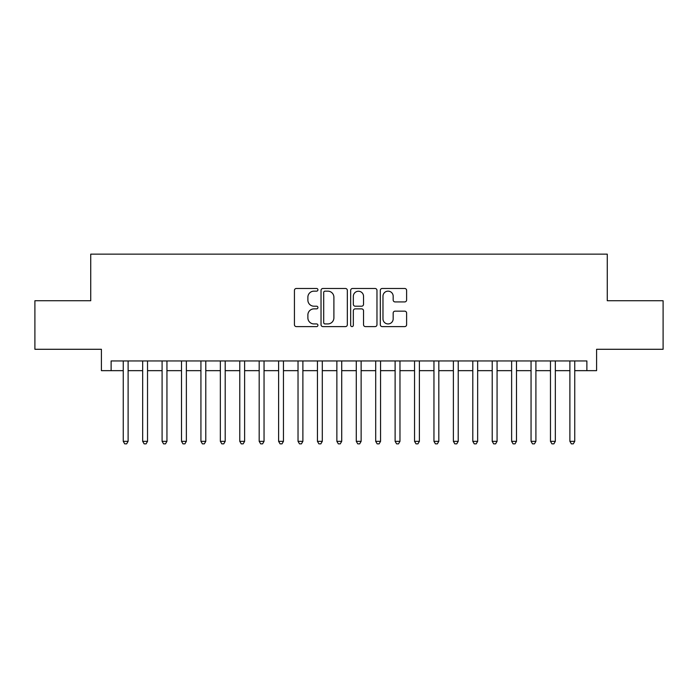 <?xml version="1.0" encoding="UTF-8"?>
<svg xmlns="http://www.w3.org/2000/svg" width="698" height="698" viewBox="0 0 698 698"><rect width="100%" height="100%" fill="white"/><g stroke="black" fill="none" stroke-linecap="round" stroke-linejoin="round"><path stroke-width="1.05" d="M317.93 289.818A1.335 1.335 0 0 0 316.595 288.483L296.345 288.483A1.902 1.902 0 0 0 294.434 290.385L294.434 324.692A1.902 1.902 0 0 0 296.345 326.603L316.595 326.603A1.335 1.335 0 0 0 317.93 325.268A1.335 1.335 0 0 0 316.595 323.933L313.978 323.933A6.099 6.099 0 0 1 307.879 317.834L307.879 314.973A6.099 6.099 0 0 1 313.978 308.874L316.595 308.874A1.335 1.335 0 0 0 317.93 307.539A1.335 1.335 0 0 0 316.595 306.204L313.978 306.204A6.099 6.099 0 0 1 307.879 300.105L307.879 297.252A6.099 6.099 0 0 1 313.978 291.145L316.595 291.145A1.335 1.335 0 0 0 317.93 289.818M404.709 301.92A1.902 1.902 0 0 0 406.611 300.009L406.611 290.385A1.902 1.902 0 0 0 404.709 288.483L382.216 288.483A1.902 1.902 0 0 0 380.305 290.385L380.305 324.692A1.902 1.902 0 0 0 382.216 326.603L404.709 326.603A1.902 1.902 0 0 0 406.611 324.692L406.611 313.07A1.902 1.902 0 0 0 404.709 311.16L395.077 311.16A1.902 1.902 0 0 0 393.175 313.07L393.175 318.838A5.095 5.095 0 0 1 388.071 323.933A5.095 5.095 0 0 1 382.975 318.838L382.975 296.249A5.095 5.095 0 0 1 388.071 291.145A5.095 5.095 0 0 1 393.175 296.249L393.175 300.009A1.902 1.902 0 0 0 395.077 301.92L404.709 301.92M111.122 370.655L111.122 360.945L586.878 360.945L586.878 370.655L596.589 370.655L596.589 349.288L663.1 349.288L663.1 300.742L607.269 300.742L607.269 254.142L90.731 254.142L90.731 300.742L34.9 300.742L34.9 349.288L101.411 349.288L101.411 370.655L123.258 370.655M347.334 290.385A1.902 1.902 0 0 0 345.423 288.483L322.938 288.483A1.902 1.902 0 0 0 321.028 290.385L321.028 324.692A1.902 1.902 0 0 0 322.938 326.603L345.423 326.603A1.902 1.902 0 0 0 347.334 324.692L347.334 290.385M352.577 288.483L375.062 288.483A1.902 1.902 0 0 1 376.972 290.385L376.972 324.692A1.902 1.902 0 0 1 375.062 326.603L365.438 326.603A1.902 1.902 0 0 1 363.536 324.692L363.536 310.785A1.902 1.902 0 0 0 361.625 308.874L355.238 308.874A1.902 1.902 0 0 0 353.336 310.785L353.336 325.268A1.335 1.335 0 0 1 352.001 326.603A1.335 1.335 0 0 1 350.666 325.268L350.666 290.385A1.902 1.902 0 0 1 352.577 288.483M128.109 370.655L142.671 370.655M147.531 370.655L162.093 370.655M166.944 370.655L181.515 370.655M186.366 370.655L200.928 370.655M205.788 370.655L220.35 370.655M225.201 370.655L239.772 370.655M244.623 370.655L259.185 370.655M264.045 370.655L278.607 370.655M283.458 370.655L298.029 370.655M302.88 370.655L317.442 370.655M322.301 370.655L336.864 370.655M341.715 370.655L356.285 370.655M361.136 370.655L375.699 370.655M380.558 370.655L395.12 370.655M399.971 370.655L414.542 370.655M419.393 370.655L433.955 370.655M438.815 370.655L453.377 370.655M458.228 370.655L472.799 370.655M477.65 370.655L492.212 370.655M497.072 370.655L511.634 370.655M516.485 370.655L531.056 370.655M535.907 370.655L550.469 370.655M555.329 370.655L569.891 370.655M574.742 370.655L586.878 370.655M325.032 291.145A1.335 1.335 0 0 0 323.698 292.479L323.698 322.598A1.335 1.335 0 0 0 325.032 323.933L327.798 323.933A6.099 6.099 0 0 0 333.897 317.834L333.897 297.252A6.099 6.099 0 0 0 327.798 291.145L325.032 291.145M363.536 296.345A5.095 5.095 0 0 0 358.432 291.241A5.095 5.095 0 0 0 353.336 296.345L353.336 304.302A1.902 1.902 0 0 0 355.238 306.204L361.625 306.204A1.902 1.902 0 0 0 363.536 304.302L363.536 296.345M128.109 360.945L128.109 441.337L123.258 441.337L123.258 360.945M128.109 441.337L126.652 443.858L124.715 443.858L123.258 441.337M147.531 360.945L147.531 441.337L142.671 441.337L142.671 360.945M147.531 441.337L146.074 443.858L144.128 443.858L142.671 441.337M166.944 360.945L166.944 441.337L162.093 441.337L162.093 360.945M166.944 441.337L165.496 443.858L163.55 443.858L162.093 441.337M186.366 360.945L186.366 441.337L181.515 441.337L181.515 360.945M186.366 441.337L184.909 443.858L182.972 443.858L181.515 441.337M205.788 360.945L205.788 441.337L200.928 441.337L200.928 360.945M205.788 441.337L204.331 443.858L202.385 443.858L200.928 441.337M225.201 360.945L225.201 441.337L220.35 441.337L220.35 360.945M225.201 441.337L223.753 443.858L221.807 443.858L220.35 441.337M244.623 360.945L244.623 441.337L239.772 441.337L239.772 360.945M244.623 441.337L243.166 443.858L241.229 443.858L239.772 441.337M264.045 360.945L264.045 441.337L259.185 441.337L259.185 360.945M264.045 441.337L262.588 443.858L260.642 443.858L259.185 441.337M283.458 360.945L283.458 441.337L278.607 441.337L278.607 360.945M283.458 441.337L282.001 443.858L280.064 443.858L278.607 441.337M302.88 360.945L302.88 441.337L298.029 441.337L298.029 360.945M302.88 441.337L301.423 443.858L299.486 443.858L298.029 441.337M322.301 360.945L322.301 441.337L317.442 441.337L317.442 360.945M322.301 441.337L320.844 443.858L318.899 443.858L317.442 441.337M341.715 360.945L341.715 441.337L336.864 441.337L336.864 360.945M341.715 441.337L340.258 443.858L338.321 443.858L336.864 441.337M361.136 360.945L361.136 441.337L356.285 441.337L356.285 360.945M361.136 441.337L359.679 443.858L357.742 443.858L356.285 441.337M380.558 360.945L380.558 441.337L375.699 441.337L375.699 360.945M380.558 441.337L379.101 443.858L377.156 443.858L375.699 441.337M399.971 360.945L399.971 441.337L395.12 441.337L395.12 360.945M399.971 441.337L398.514 443.858L396.577 443.858L395.12 441.337M419.393 360.945L419.393 441.337L414.542 441.337L414.542 360.945M419.393 441.337L417.936 443.858L415.999 443.858L414.542 441.337M438.815 360.945L438.815 441.337L433.955 441.337L433.955 360.945M438.815 441.337L437.358 443.858L435.412 443.858L433.955 441.337M458.228 360.945L458.228 441.337L453.377 441.337L453.377 360.945M458.228 441.337L456.771 443.858L454.834 443.858L453.377 441.337M477.65 360.945L477.65 441.337L472.799 441.337L472.799 360.945M477.65 441.337L476.193 443.858L474.247 443.858L472.799 441.337M497.072 360.945L497.072 441.337L492.212 441.337L492.212 360.945M497.072 441.337L495.615 443.858L493.669 443.858L492.212 441.337M516.485 360.945L516.485 441.337L511.634 441.337L511.634 360.945M516.485 441.337L515.028 443.858L513.091 443.858L511.634 441.337M535.907 360.945L535.907 441.337L531.056 441.337L531.056 360.945M535.907 441.337L534.45 443.858L532.504 443.858L531.056 441.337M555.329 360.945L555.329 441.337L550.469 441.337L550.469 360.945M555.329 441.337L553.872 443.858L551.926 443.858L550.469 441.337M574.742 360.945L574.742 441.337L569.891 441.337L569.891 360.945M574.742 441.337L573.285 443.858L571.348 443.858L569.891 441.337"/></g></svg>
